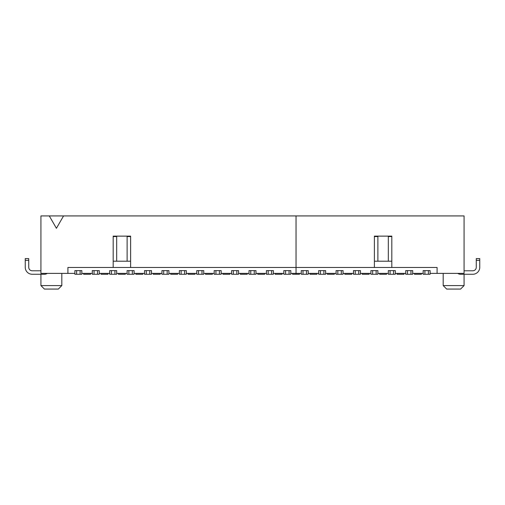 <?xml version="1.0" encoding="UTF-8"?>
<svg xmlns="http://www.w3.org/2000/svg" width="505" height="505" viewBox="0 0 505 505"><rect width="100%" height="100%" fill="white"/><g stroke="black" fill="none" stroke-linecap="round" stroke-linejoin="round"><path stroke-width="0.76" d="M290.811 273.394L296.037 273.394L296.037 215.932L63.561 215.932L56.421 228.298L49.282 215.932L40.924 215.932L40.924 273.394L74.879 273.394M81.848 273.394L92.295 273.394M99.258 273.394L109.705 273.394M116.674 273.394L127.121 273.394M134.084 273.394L144.537 273.394M151.5 273.394L161.947 273.394M168.916 273.394L179.363 273.394M186.326 273.394L196.773 273.394M203.742 273.394L214.189 273.394M221.152 273.394L231.606 273.394M238.568 273.394L249.016 273.394M255.984 273.394L266.432 273.394M273.394 273.394L283.848 273.394M67.916 273.394L67.916 267.473L113.189 267.473L113.189 236.132L130.606 236.132L130.606 267.473L296.037 267.473L296.037 274.265L292.553 274.265L299.515 274.265L296.037 274.265L296.037 273.394L301.258 273.394M292.553 273.394L292.553 274.265M282.106 273.394L282.106 274.265L275.137 274.265L275.137 273.394M264.689 273.394L264.689 274.265L257.727 274.265L257.727 273.394M247.273 273.394L247.273 274.265L240.311 274.265L240.311 273.394M229.863 273.394L229.863 274.265L222.894 274.265L222.894 273.394M212.447 273.394L212.447 274.265L205.484 274.265L205.484 273.394M195.037 273.394L195.037 274.265L188.068 274.265L195.037 274.265M188.068 273.394L188.068 274.265M177.621 273.394L177.621 274.265L170.652 274.265L177.621 274.265M170.652 273.394L170.652 274.265M160.205 273.394L160.205 274.265L153.242 274.265L153.242 273.394M142.795 273.394L142.795 274.265L135.826 274.265L135.826 273.394M125.379 273.394L125.379 274.265L118.416 274.265L118.416 273.394M107.963 273.394L107.963 274.265L101 274.265L101 273.394M90.553 273.394L90.553 274.265L83.584 274.265L83.584 273.394M40.924 270.787L32.213 270.787A3.484 3.484 0 0 1 32.074 270.781L31.209 270.636M31.651 270.737L31.089 270.598A3.484 3.484 0 0 1 30.969 270.554L30.477 270.32M32.08 274.265L40.053 274.265M30.477 274.045L31.272 274.202M25.25 260.334L25.25 258.598L28.735 258.598L28.735 260.334L25.25 260.334L25.25 267.303A6.963 6.963 0 0 0 32.213 274.265L31.695 274.247M47.293 273.394A5.227 5.227 0 0 1 44.402 274.265L32.213 274.265M32.213 270.787A3.484 3.484 0 0 1 28.735 267.303L28.735 260.334M63.561 215.932L49.282 215.932M130.606 261.205L113.189 261.205M116.674 236.132L116.674 261.205M127.121 261.205L127.121 236.132M130.606 267.473L113.189 267.473M80.106 270.611L74.879 270.611L74.879 274.265L80.106 274.265L80.106 270.611L81.848 270.611L81.848 274.265L80.106 274.265M76.621 270.611L76.621 274.265M97.515 270.611L92.295 270.611L92.295 274.265L97.515 274.265L97.515 270.611L99.258 270.611L99.258 274.265L97.515 274.265M94.037 270.611L94.037 274.265M114.932 270.611L109.705 270.611L109.705 274.265L114.932 274.265L114.932 270.611L116.674 270.611L116.674 274.265L114.932 274.265M111.447 270.611L111.447 274.265M132.348 270.611L127.121 270.611L127.121 274.265L132.348 274.265L132.348 270.611L134.084 270.611L134.084 274.265L132.348 274.265M128.863 270.611L128.863 274.265M149.758 270.611L144.537 270.611L144.537 274.265L149.758 274.265L149.758 270.611L151.5 270.611L151.5 274.265L149.758 274.265M146.273 270.611L146.273 274.265M167.174 270.611L161.947 270.611L161.947 274.265L167.174 274.265L167.174 270.611L168.916 270.611L168.916 274.265L167.174 274.265M163.689 270.611L163.689 274.265M184.584 270.611L179.363 270.611L179.363 274.265L184.584 274.265L184.584 270.611L186.326 270.611L186.326 274.265L184.584 274.265M181.106 270.611L181.106 274.265M202 270.611L196.773 270.611L196.773 274.265L202 274.265L202 270.611L203.742 270.611L203.742 274.265L202 274.265M198.516 270.611L198.516 274.265M219.416 270.611L214.189 270.611L214.189 274.265L219.416 274.265L219.416 270.611L221.152 270.611L221.152 274.265L219.416 274.265M215.932 270.611L215.932 274.265M236.826 270.611L231.606 270.611L231.606 274.265L236.826 274.265L236.826 270.611L238.568 270.611L238.568 274.265L236.826 274.265M233.348 270.611L233.348 274.265M254.242 270.611L249.016 270.611L249.016 274.265L254.242 274.265L254.242 270.611L255.984 270.611L255.984 274.265L254.242 274.265M250.758 270.611L250.758 274.265M271.652 270.611L266.432 270.611L266.432 274.265L271.652 274.265L271.652 270.611L273.394 270.611L273.394 274.265L271.652 274.265M268.174 270.611L268.174 274.265M289.068 270.611L283.848 270.611L283.848 274.265L289.068 274.265L289.068 270.611L290.811 270.611L290.811 274.265L289.068 274.265M285.584 270.611L285.584 274.265M40.924 274.265L40.924 285.584L61.818 285.584L61.818 273.394M61.818 285.584L58.334 289.068L44.402 289.068L40.924 285.584M308.227 273.394L318.674 273.394M325.637 273.394L336.084 273.394M343.053 273.394L353.5 273.394M360.463 273.394L370.916 273.394M377.879 273.394L388.326 273.394M395.295 273.394L405.742 273.394M412.705 273.394L423.152 273.394M430.121 273.394L464.076 273.394L464.076 215.932L296.037 215.932L296.037 267.473L374.394 267.473L374.394 236.132L391.811 236.132L391.811 267.473L374.394 267.473M391.811 267.473L437.084 267.473L437.084 273.394M457.707 273.394A5.227 5.227 0 0 0 460.598 274.265L472.787 274.265A6.963 6.963 0 0 0 479.75 267.303L479.75 258.598L476.265 258.598L476.265 267.303A3.484 3.484 0 0 1 472.787 270.787L464.076 270.787M474.523 274.045L473.879 274.183M473.305 274.247L472.787 274.265L473.305 274.247M474.523 270.32L474.025 270.554A3.484 3.484 0 0 1 473.911 270.598L472.926 270.781A3.484 3.484 0 0 1 472.787 270.787M472.787 274.265L464.947 274.265M421.416 273.394L421.416 274.265L414.447 274.265L414.447 273.394M404 273.394L404 274.265L397.037 274.265L397.037 273.394M386.584 273.394L386.584 274.265L379.621 274.265L379.621 273.394M369.174 273.394L369.174 274.265L362.205 274.265L369.174 274.265M362.205 273.394L362.205 274.265M351.758 273.394L351.758 274.265L344.795 274.265L344.795 273.394M334.348 273.394L334.348 274.265L327.379 274.265L334.348 274.265M327.379 273.394L327.379 274.265M316.932 273.394L316.932 274.265L309.963 274.265L309.963 273.394M299.515 273.394L299.515 274.265M374.394 261.205L391.811 261.205M377.879 236.132L377.879 261.205M388.326 261.205L388.326 236.132M306.484 270.611L301.258 270.611L301.258 274.265L306.484 274.265L306.484 270.611L308.227 270.611L308.227 274.265L306.484 274.265M303 270.611L303 274.265M323.894 270.611L318.674 270.611L318.674 274.265L323.894 274.265L323.894 270.611L325.637 270.611L325.637 274.265L323.894 274.265M320.416 270.611L320.416 274.265M341.311 270.611L336.084 270.611L336.084 274.265L341.311 274.265L341.311 270.611L343.053 270.611L343.053 274.265L341.311 274.265M337.826 270.611L337.826 274.265M358.727 270.611L353.5 270.611L353.5 274.265L358.727 274.265L358.727 270.611L360.463 270.611L360.463 274.265L358.727 274.265M355.242 270.611L355.242 274.265M376.137 270.611L370.916 270.611L370.916 274.265L376.137 274.265L376.137 270.611L377.879 270.611L377.879 274.265L376.137 274.265M372.652 270.611L372.652 274.265M393.553 270.611L388.326 270.611L388.326 274.265L393.553 274.265L393.553 270.611L395.295 270.611L395.295 274.265L393.553 274.265M390.068 270.611L390.068 274.265M410.963 270.611L405.742 270.611L405.742 274.265L410.963 274.265L410.963 270.611L412.705 270.611L412.705 274.265L410.963 274.265M407.484 270.611L407.484 274.265M428.379 270.611L423.152 270.611L423.152 274.265L428.379 274.265L428.379 270.611L430.121 270.611L430.121 274.265L428.379 274.265M424.894 270.611L424.894 274.265M443.182 273.394L443.182 285.584L464.076 285.584L464.076 274.265M464.076 285.584L460.598 289.068L446.666 289.068L443.182 285.584M113.189 236.561L116.674 236.561M127.121 236.561L130.606 236.561M479.75 260.334L476.265 260.334M374.394 236.561L377.879 236.561M388.326 236.561L391.811 236.561"/></g></svg>
